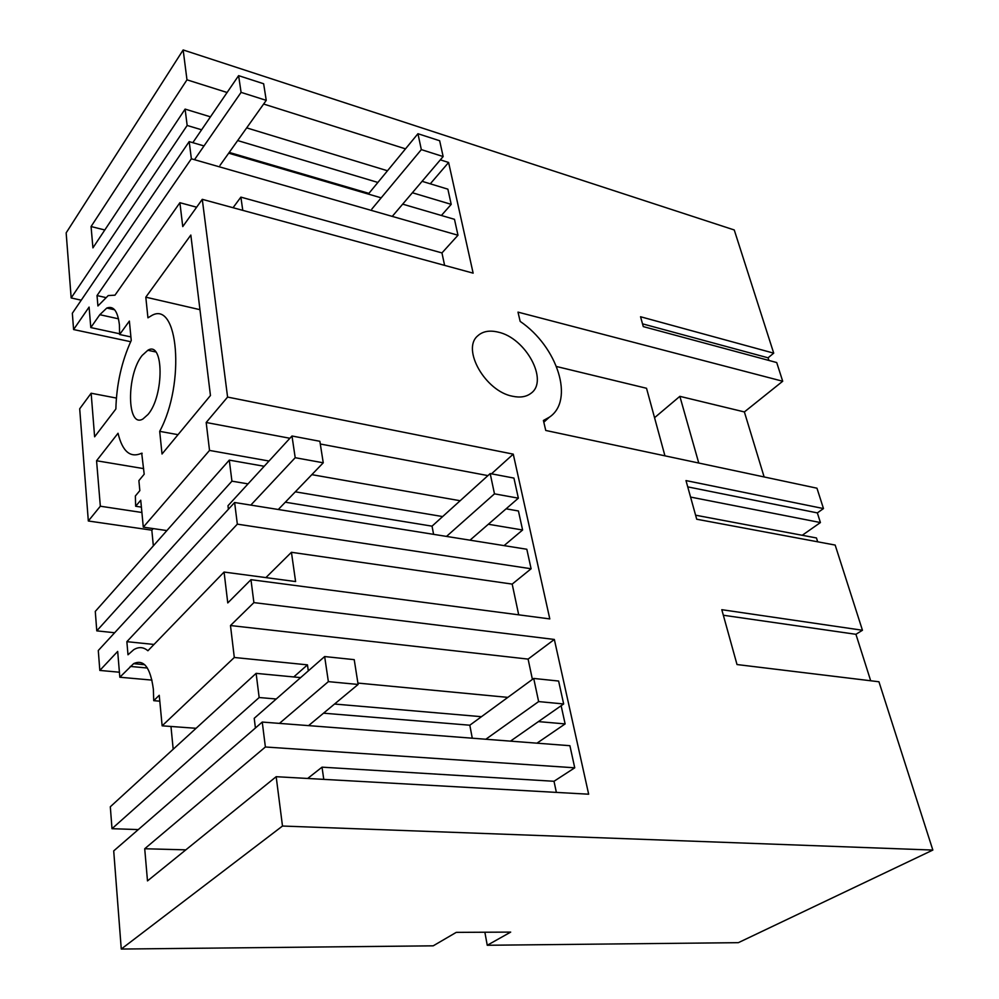 <?xml version="1.0" encoding="UTF-8"?>
<svg xmlns="http://www.w3.org/2000/svg" width="999" height="999" viewBox="0 0 999 999"><rect width="100%" height="100%" fill="white"/><g stroke="black" fill="none" stroke-linecap="round" stroke-linejoin="round"><path stroke-width="1.5" d="M282.492 826.036L276.174 776.698L147.49 880.906L144.718 848.75L265.384 746.99L262.25 722.065L113.711 850.911L121.266 949.05L282.492 826.036L932.841 850.062L878.945 681.768L737.012 664.547L721.802 609.69L862.449 630.257L835.164 545.067L696.715 519.23L685.988 480.581L823.476 508.566L816.957 488.199L545.754 430.457L543.406 420.479L549.288 417.245C574.85 400.462 557.567 346.765 520.167 321.391L517.994 312.125L782.704 381.243L776.71 362.55L643.281 326.598L640.546 316.745L773.713 353.159L734.253 229.97L183.154 49.95L186.975 79.82L227.098 92.495M263.636 104.033L405.494 148.851M440.334 159.852L448.601 162.462L473.139 273.152L202.273 199.325L227.585 397.078L513.261 454.145L549.8 618.918L250.961 579.682L253.896 602.609L554.345 639.46L588.661 794.205L276.174 776.698M512.587 396.253C520.117 397.852 526.211 396.89 530.881 393.369C549.125 380.894 525.761 337.824 498.089 332.105C489.473 330.057 482.679 331.318 477.697 335.876C461.388 349.238 485.526 391.458 512.587 396.253M870.691 680.769L855.931 634.303L862.449 630.257M932.841 850.062L738.348 942.669L487.25 945.266L510.676 932.104L456.256 932.367L433.216 945.828L121.266 949.05M768.905 360.439L768.069 357.804L773.713 353.159M782.704 381.243L744.38 411.938L764.135 476.948M823.476 508.566L817.357 512.899L820.416 522.552L690.559 497.065M802.234 535.289L820.416 522.552M817.681 541.808L816.47 537.962L695.591 515.197M855.931 634.303L723.338 615.247M768.069 357.804L642.507 323.838M81.231 300.2L71.166 297.939L66.159 232.867L183.154 49.95M71.166 297.939L187.163 125.462L185.102 109.103L210.464 116.833M186.975 79.82L91.071 226.536L92.919 247.864L185.102 109.103M91.071 226.536L104.795 229.982M448.601 162.462L430.294 183.816M402.672 204.146L454.483 219.318L457.979 235.24L441.958 252.922L444.605 265.372M412.362 192.745L451.211 204.358L447.877 189.173L422.09 181.319M451.211 204.358L441.383 215.484M142.17 453.284L141.708 453.209C130.37 458.279 122.477 451.635 118.032 433.254L96.566 460.751L100.337 506.218L88.324 520.991L79.695 408.803L91.146 393.231L94.618 436.8L115.859 409.003C116.533 384.278 121.653 361.438 131.244 340.459L129.37 321.079L119.63 334.503L119.393 324.737C117.72 311.064 113.524 305.494 106.793 308.054L99.813 314.697L90.797 327.572L89.086 307.08L73.589 329.545L72.34 313.261L189.186 141.608L191.358 158.791L97.028 295.567L97.927 305.969L108.242 295.567L114.972 295.18L179.895 202.71L182.755 226.598L202.273 199.325M141.708 453.209L144.193 474.213L138.886 480.631L139.835 490.634L135.352 496.003L135.664 506.256L140.734 500.224L143.294 527.147L209.528 450.424L206.181 422.49L289.897 438.274M227.585 397.078L206.181 422.49M210.452 395.517L162.025 453.996L159.69 431.343C185.677 383.416 178.209 298.751 151.136 315.884L147.939 317.819L145.804 297.178L190.834 235.052L210.452 395.517M142.145 355.457C126.324 374.762 126.736 428.858 142.969 418.956L148.052 414.423C164.323 395.604 163.861 340.209 147.84 350.274L142.145 355.457M320.304 444.006L487.937 475.611M513.261 454.145L491.483 473.826M488.349 524.25L522.602 529.994L518.431 510.976L506.106 508.816M522.602 529.994L504.083 545.616M250.961 579.682L227.772 602.921L224.076 572.052L147.902 650.761C143.494 646.99 138.774 646.64 133.729 649.7L127.997 654.782L126.861 641.67L237.337 524.15L234.615 502.509L526.823 549.263L531.106 568.768L512.187 584.103L518.706 614.835M196.079 728.296L162.138 725.823L159.241 695.292L153.734 700.674L153.359 689.223C150.412 667.419 143.819 658.903 133.604 663.661L119.83 677.235L117.682 651.423L99.825 670.429L98.289 650.511L234.615 502.509M162.138 725.823L234.303 657.479L307.455 664.859L293.756 676.947M253.896 602.609L230.482 625.536L234.303 657.479M230.482 625.536L528.096 659.103L554.345 639.46M556.368 792.394L554.008 781.28L574.737 767.806L569.905 745.704L262.25 722.065M532.405 679.407L528.096 659.103M538.411 721.603L565.122 723.913L561.138 705.731M565.122 723.913L536.962 743.181M687.737 486.875L817.357 512.899M556.53 366.521L646.528 388.274L664.947 455.844M698.763 463.037L679.857 396.341L654.557 417.707M679.857 396.341L744.38 411.938M487.25 945.266L484.865 932.229M138.312 829.582L112 828.695L110.315 806.767L256.119 673.363L300.649 677.609M173.189 749.238L170.966 726.473M99.825 670.429L119.405 672.215M114.673 632.742L96.778 630.856L95.28 611.425L229.283 460.127L264.198 466.271M153.346 545.866L151.823 530.182L88.324 520.991M73.589 329.545L130.657 341.708M246.678 127.872L387.475 170.767M187.163 125.462L201.611 129.783M237.662 140.559L377.872 182.442M189.186 141.608L204.008 145.941M228.684 153.172L381.168 197.839M191.358 158.791L457.979 235.24M97.028 295.567L105.27 297.44M242.769 210.364L240.884 197.128L233.054 207.717M240.884 197.128L441.958 252.922M179.895 202.71L196.628 207.205M90.797 327.572L119.655 333.778M130.906 336.925L119.63 334.503M91.146 393.231L116.384 398.064M100.337 506.218L141.908 512.487M153.209 528.596L151.823 530.182M96.566 460.751L143.656 468.618M141.396 507.13L135.664 506.256M166.883 530.581L143.294 527.147M209.528 450.424L269.018 461.026M178.022 434.677L159.69 431.343M145.804 297.178L199.962 309.678M311.838 474.65L460.164 500.736M96.778 630.856L231.93 481.168L229.283 460.127M231.93 481.168L248.039 483.878M295.317 491.82L442.657 516.57M237.337 524.15L531.106 568.768M126.861 641.67L154.008 644.455M224.076 572.052L295.604 581.555L291.433 552.297L265.884 577.609M291.433 552.297L512.187 584.103M159.803 701.173L153.734 700.674M308.316 670.878L307.455 664.859M119.83 677.235L151.96 680.107M265.384 746.99L574.737 767.806M144.718 848.75L185.851 849.849M307.667 778.458L322.028 767.17L554.008 781.28M323.763 779.37L322.028 767.17M357.904 683.079L507.842 697.377M256.119 673.363L259.166 697.527L276.248 699M334.565 704.033L481.443 716.695M112 828.695L259.166 697.527M192.807 142.67L238.611 75.649L263.636 83.754L266.246 100.362L220.005 165.397M417.944 133.716L439.66 140.747L443.144 156.556L421.328 149.613L417.944 133.716L368.893 193.381L229.233 152.422M443.144 156.556L392.257 216.396M421.328 149.613L371.865 209.028M194.493 159.69L241.084 92.37L266.246 100.362M241.084 92.37L238.611 75.649M369.068 194.293L368.893 193.381M228.396 509.253L227.972 505.744L291.983 436.001L319.867 441.296L323.251 462.799L278.296 509.49M490.184 473.576L513.936 478.084L518.356 498.176L494.48 493.843L490.184 473.576L432.043 526.161L285.314 502.21M518.356 498.176L470.005 540.172M494.48 493.843L446.503 536.413M250.824 505.094L295.204 457.704L323.251 462.799M295.204 457.704L291.983 436.001M433.591 534.34L432.043 526.161M255.419 727.996L254.221 718.306L324.65 656.555L354.22 659.652L358.117 684.452L308.554 725.624M533.716 678.446L558.616 681.043L563.661 703.958L538.636 701.585L533.716 678.446L469.817 725.212L323.539 713.186M563.661 703.958L510.464 741.146M538.636 701.585L485.826 739.248M279.445 723.388L328.371 681.63L358.117 684.452M328.371 681.63L324.65 656.555M472.277 738.211L469.817 725.212M118.506 318.818L99.813 314.697M147.39 668.031L130.27 666.42M543.818 422.215L549.288 417.245M114.648 309.802L106.793 308.054M155.694 351.935L147.84 350.274M144.743 664.722L133.604 663.661"/></g></svg>
